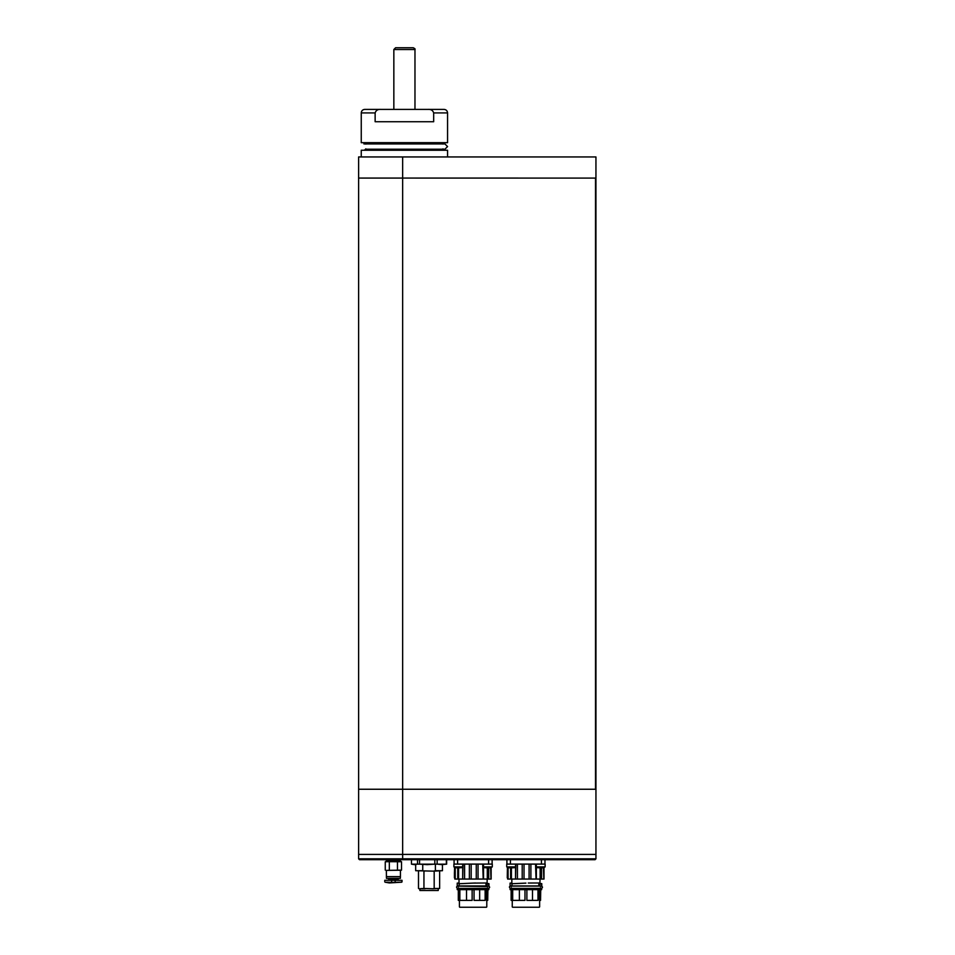 <?xml version="1.0" encoding="UTF-8"?>
<svg xmlns="http://www.w3.org/2000/svg" width="955" height="955" viewBox="0 0 955 955"><rect width="100%" height="100%" fill="white"/><g stroke="black" fill="none" stroke-linecap="round" stroke-linejoin="round"><path stroke-width="1.43" d="M595.944 178.072L595.944 156.954L402.652 156.954L402.652 178.072L358.614 178.072L402.652 178.084L402.652 789.248L358.614 789.248L402.652 789.248L402.652 854.415L358.614 854.415L595.944 854.415L595.944 789.248L402.652 789.248L595.502 789.248L595.502 178.084L402.652 178.072L595.502 178.084M402.652 156.954L358.614 156.954L358.614 178.072M364.774 109.395L380.627 109.395C377.798 109.228 375.972 110.41 375.136 112.917L361.253 112.917C361.468 110.78 362.637 109.598 364.774 109.395M361.253 112.917L361.253 142.677L447.561 142.677L447.561 112.917L433.677 112.917C432.854 110.41 431.027 109.24 428.186 109.395L380.627 109.395M428.186 109.395L444.039 109.395C446.176 109.598 447.346 110.78 447.561 112.917M442.977 148.849L444.039 149.899L404.407 149.899L447.561 150.257L361.253 150.257L404.407 149.899L364.774 149.899L365.837 148.849M447.561 142.677L361.253 142.677M365.837 144.086L364.774 143.035L444.039 143.035L442.977 144.086M433.677 112.917L433.677 121.727L375.136 121.727L375.136 112.917M595.944 858.82L595.944 854.415L402.652 854.415L402.652 858.82L595.944 858.82L595.061 859.691L359.498 859.691L358.614 858.82L358.614 178.084M358.614 858.82L402.652 858.82L402.652 859.691M492.291 864.096L483.493 864.096L483.493 866.877L492.291 866.877L492.291 864.096M484.985 866.877A7.043 4.656 -90 0 0 485.976 867.797L489.808 867.797M461.611 864.096L453.9 864.096L453.9 866.877L462.709 866.877L462.686 879.066L463.032 864.096M455.392 866.877A7.043 4.656 -90 0 0 456.395 867.797L460.214 867.797M545.138 864.096L536.328 864.096L536.328 866.877L545.138 866.877L545.138 864.096M537.82 866.877A7.043 4.656 -90 0 0 538.823 867.797L542.643 867.797M514.447 864.096L506.735 864.096L506.735 866.877L515.545 866.877L515.521 879.066L515.867 864.096M508.287 867.797L513.05 867.797M509.027 867.797L509.23 867.797A7.043 4.656 -90 0 1 508.227 866.877M473.095 907.25L486.429 907.25L473.095 907.25M459.355 889.547L459.415 900.386L458.305 900.386L458.305 889.642L457.242 889.642L457.242 888.58L458.83 888.58M487.169 888.401L488.805 888.58L488.805 889.642L487.719 889.642L487.719 900.386L486.573 900.386L486.573 889.845L485.14 889.845M459.415 903.454L459.415 900.386M479.661 889.642L479.661 900.386L474.05 900.386L474.05 889.845L471.304 889.642M474.886 889.642L474.05 889.845M485.14 889.642L485.14 900.386L479.661 900.386M486 889.642L486 888.58L458.913 888.58L458.913 889.642L486 889.642M486.632 889.547L486.99 888.269M487.886 889.642L487.719 900.386M459.856 889.642L459.856 900.386L466.529 900.386L466.529 889.642M472.14 889.845L472.14 900.386L466.529 900.386M488.805 888.58L488.805 889.642M458.305 889.642L458.305 900.386M487.181 883.375L488.948 883.65L488.948 885.942L487.169 886.121M458.83 885.942L457.242 885.942L457.242 883.112L459.009 883.112L459.009 884.127M473.095 883.112L486 882.993L486 885.942L458.913 885.942L459.331 883.709L475.471 882.993M486.99 886.121L487.181 879.066M471.185 864.096L471.185 879.066L469.371 879.066L469.371 864.096M464.596 864.096L464.596 879.066L469.371 879.066M464.596 879.066L463.032 879.066M458.114 867.797L458.114 879.066L462.686 879.066M458.114 879.066L455.225 879.066L455.225 867.713M454.425 872.464L454.425 877.752L455.225 879.066M490.966 867.713L491.145 879.066L491.145 867.618M490.966 879.066L490.619 867.797M488.721 867.797L488.721 879.066L490.619 879.066M488.721 879.066L487.957 879.066L487.957 867.797M483.206 864.096L483.206 879.066L487.957 879.066M483.206 879.066L482.693 864.096M478.049 864.096L478.049 879.066L482.693 879.066M478.049 879.066L476.259 879.066L476.259 864.096M471.185 879.066L476.259 879.066M488.948 883.65L487.11 883.697M486.99 884.235L488.9 883.685M488.805 884.223L488.805 885.942M457.755 867.797L457.755 879.066M492.123 859.691L492.123 864.096L454.079 864.096L454.079 859.691M454.604 867.367L454.449 872.464M454.425 877.645L454.628 872.703M525.93 907.25L539.265 907.25L525.93 907.25M512.202 889.547L512.25 900.386L511.14 900.386L511.14 889.642L510.089 889.642L510.089 888.58L511.665 888.58M540.017 888.401L541.64 888.58L541.64 889.642L540.554 889.642L540.554 900.386L539.42 900.386L539.42 889.845L537.975 889.845M512.25 903.454L512.274 900.911M532.496 889.642L532.496 900.386L526.885 900.386L526.885 889.845L524.14 889.642M527.733 889.642L526.885 889.845M537.975 889.642L537.975 900.386L532.496 900.386M538.835 889.642L538.835 888.58L511.749 888.58L511.749 889.642L538.835 889.642M539.468 889.547L539.838 888.269M540.733 889.642L540.554 900.386M512.692 889.642L512.692 900.386L519.377 900.386L519.377 889.642M524.975 889.845L524.975 900.386L519.377 900.386M541.64 888.58L541.64 889.642M511.14 889.642L511.14 900.386M540.029 883.375L541.783 883.65L541.783 885.942L540.017 886.121M511.665 885.942L510.089 885.942L510.089 883.112L511.844 883.112L511.844 884.127M525.93 883.112L512.167 883.709L511.749 885.942L538.835 885.942L538.835 882.993L528.282 883.029M539.838 886.121L540.029 879.066M524.02 864.096L524.02 879.066L522.206 879.066L522.206 864.096M517.431 864.096L517.431 879.066L522.206 879.066M517.431 879.066L515.867 879.066M510.961 867.797L510.961 879.066L515.521 879.066M510.961 879.066L508.072 879.066L508.072 867.713M507.439 867.367L507.26 877.752L508.072 879.066M543.813 867.713L543.992 879.066L543.992 867.618M543.813 879.066L543.455 867.797M541.557 867.797L541.557 879.066L543.455 879.066M541.557 879.066L540.793 879.066L540.793 867.797M536.042 864.096L536.042 879.066L540.793 879.066M536.042 879.066L535.528 864.096M530.885 864.096L530.885 879.066L535.528 879.066M530.885 879.066L529.094 879.066L529.094 864.096M524.02 879.066L529.094 879.066M541.783 883.65L539.957 883.697M539.838 884.235L541.736 883.685M541.64 884.223L541.64 885.942M510.603 867.797L510.603 879.066M544.959 864.096L544.959 859.691L544.959 864.096L506.914 864.096L506.914 859.691M386.357 876.606L400.443 876.606L400.348 878.361L386.441 878.361L386.357 870.399L401.124 870.208M386.357 870.399L401.53 870.112L401.53 861.744L385.677 861.649M384.769 881.847L384.769 880.307L391.634 880.307L391.634 882.408L386.477 882.205M399.536 882.229L401.733 882.193L400.623 882.193L402.031 881.847L402.031 880.307L391.634 880.307M386.536 878.361L400.264 878.361M388.589 882.277L389.879 882.336M396.922 882.336L398.211 882.277M400.623 882.193L391.634 882.408M385.056 882.193L389.354 882.945L401.733 882.193M385.259 870.112L385.259 861.744L400.443 861.458L400.443 860.67L386.441 860.574L400.36 860.574L400.443 859.691M401.124 861.649L400.443 861.458M397.471 870.112L397.471 861.744M389.33 870.112L389.33 861.744M386.441 860.574L400.443 860.491M434.812 859.691L434.812 864.156L427.183 864.633L419.567 864.156L419.567 859.691M417.514 859.691L417.514 864.156L414.494 864.633L411.474 864.156L411.474 859.691M446.355 859.691L446.355 864.156L411.474 864.156M437.151 859.691L437.151 864.156L441.759 864.633L446.654 864.156L446.654 859.691M419.567 864.156L417.514 864.156M437.151 864.156L434.812 864.156M435.385 864.633L435.385 870.709L433.546 871.139L415.676 870.709L422.743 870.709L422.743 864.633M424.581 871.139L422.743 870.709M435.385 870.709L442.452 870.709L442.452 864.633M419.902 888.759L419.902 890.514L438.226 890.514L438.226 888.759M434.179 871.139L434.179 888.448L432.973 888.759L423.948 888.448L423.948 871.139M425.154 888.759L419.03 888.759L423.948 888.448M432.973 888.759L439.634 888.448L439.634 871.139M434.179 888.448L439.634 888.448M433.546 871.139L442.452 870.709M595.932 178.084L595.944 789.248M393.842 109.395L393.842 49.517L395.597 47.75L413.217 47.75C414.864 48.55 415.449 49.135 414.971 49.517L393.842 49.517M486.429 907.25L459.761 907.25M486.883 888.878L486 888.878M458.579 879.066L458.579 867.797M454.819 879.066L454.819 867.498M483.528 879.066L483.528 866.901M487.289 867.797L487.289 879.066M457.6 864.096L457.6 859.691M488.602 864.096L488.602 859.691M539.265 907.25L512.596 907.25M539.718 888.878L538.835 888.878M511.414 879.066L511.414 867.797M507.666 879.066L507.666 867.498M536.364 879.066L536.364 866.901L537.832 867.797M540.136 867.797L540.136 879.066M510.436 864.096L510.436 859.691M541.437 864.096L541.437 859.691M387.981 880.307L388.649 879.639L398.151 879.639L398.82 880.307M395.155 880.307L395.155 882.408M447.561 156.954L447.561 150.257M361.253 156.954L361.253 150.257M365.765 149.219L444.911 149.219L447.561 146.569L444.911 143.93L363.903 143.93M443.048 149.219L444.911 149.219M483.493 866.877L484.997 867.797M490.786 867.797L492.291 866.877M461.193 867.797L462.709 866.877L462.709 864.096M453.9 866.877L455.416 867.797M543.622 867.797L545.138 866.877M514.029 867.797L515.545 866.877L515.545 864.096M506.735 866.877L508.251 867.797M486.787 906.892L486.787 900.386M459.415 906.892L459.415 903.561M458.591 886.55L457.684 886.121C456.215 886.682 456.215 887.446 457.684 888.401L458.591 887.959M487.611 886.55L457.684 886.121M457.684 888.401L488.506 888.401C489.999 887.625 489.999 886.861 488.506 886.121M487.611 887.959L488.506 888.401M459.009 883.112L459.009 879.066M539.623 906.892L539.623 900.386M512.25 906.892L512.25 903.561M511.426 886.55L510.519 886.121C509.051 886.586 509.051 887.35 510.519 888.401L541.342 888.401C542.846 887.625 542.846 886.861 541.342 886.121L540.446 886.55M510.519 886.121L541.342 886.121M511.426 887.959L510.519 888.401L511.665 888.401M540.446 887.959L541.342 888.401M511.844 883.112L511.844 879.066M398.151 879.639L398.151 878.898M388.649 879.639L388.649 878.898M400.443 876.606L400.443 870.399M386.357 860.491L386.357 859.691M386.357 861.458L386.357 860.67M415.676 870.709L415.676 864.633M418.493 888.448L418.493 871.139M414.971 109.395L414.971 49.517"/></g></svg>
